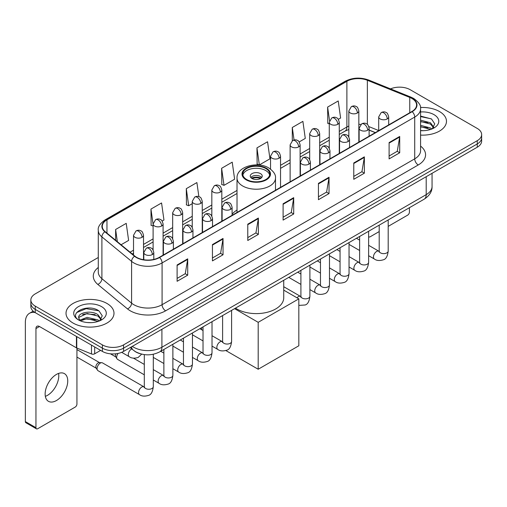 <?xml version="1.0" encoding="UTF-8"?>
<svg xmlns="http://www.w3.org/2000/svg" width="507" height="507" viewBox="0 0 507 507"><rect width="100%" height="100%" fill="white"/><g stroke="black" fill="none" stroke-linecap="round" stroke-linejoin="round"><path stroke-width="0.76" d="M237.016 210.037A26.484 15.292 0 0 0 232.098 214.277M375.281 132.65L369.121 130.16M140.452 353.804A14.988 8.657 180 0 1 134.399 350.971M98.282 257.486L35.243 293.883A14.988 8.657 0 0 0 30.851 300.005L30.851 306.532A14.988 8.657 0 0 0 35.243 312.648L102.376 351.408A14.988 8.657 0 0 0 123.575 351.408L477.258 147.214A14.988 8.657 0 0 0 481.65 141.092L481.65 137.828A14.988 8.657 0 0 1 477.258 143.944A14.988 8.657 0 0 0 481.65 137.828L481.65 134.564A14.988 8.657 0 0 0 477.258 128.442L410.125 89.682A14.988 8.657 0 0 0 390.536 88.883M30.851 300.005A14.988 8.657 0 0 0 35.243 306.12L102.376 344.88A14.988 8.657 0 0 0 123.575 344.88L123.575 348.144L477.258 143.944L123.575 348.144A14.988 8.657 0 0 1 102.376 348.144A14.988 8.657 0 0 0 123.575 348.144L123.575 351.408M35.243 306.12L35.243 309.384L102.376 348.144L35.243 309.384A14.988 8.657 0 0 1 30.851 303.268A14.988 8.657 0 0 0 35.243 309.384L35.243 312.648M439.455 111.515A23.987 13.847 0 0 0 420.474 107.503A23.987 13.847 0 0 1 439.455 111.515A23.987 13.847 0 0 1 446.477 121.306A23.987 13.847 0 0 0 439.455 111.515M106.971 303.471A23.987 13.847 0 0 0 80.828 300.467A23.987 13.847 0 0 0 66.024 313.263A23.987 13.847 0 0 0 73.052 323.054A23.987 13.847 0 0 0 99.188 326.052A23.987 13.847 0 0 0 113.993 313.263A23.987 13.847 0 0 0 106.971 303.471A23.987 13.847 0 0 0 80.828 300.467A23.987 13.847 0 0 0 66.024 313.263A23.987 13.847 0 0 0 73.052 323.054A23.987 13.847 0 0 0 99.188 326.052A23.987 13.847 0 0 0 113.993 313.263A23.987 13.847 0 0 0 106.971 303.471M411.893 98.453A15.99 9.234 180 0 1 416.577 104.981A15.99 9.234 180 0 1 411.893 111.508L159.261 257.366A15.99 9.234 180 0 1 134.856 256.136L105.171 231.655A15.99 9.234 180 0 1 102.281 226.363A15.99 9.234 180 0 1 106.964 219.835L346.883 81.316A15.99 9.234 180 0 1 367.366 80.283L409.757 97.42A15.99 9.234 180 0 1 411.893 98.453M412.178 98.295A16.389 9.462 0 0 0 409.986 97.23L367.594 80.093A16.389 9.462 0 0 0 346.604 81.152L106.679 219.67A16.389 9.462 0 0 0 104.848 231.788L134.532 256.263A16.389 9.462 0 0 0 159.547 257.531L412.178 111.673A16.389 9.462 0 0 0 412.178 98.295M177.108 264.977L177.108 281.296L187.704 275.174L187.704 258.855L177.108 264.977M177.108 278.4L185.27 273.685L187.66 259.4A3.999 2.307 -120 0 0 187.704 258.855M185.201 273.729L187.704 275.174M212.439 244.577L212.439 260.896L223.036 254.774L223.036 238.455L212.439 244.577M212.439 258L220.602 253.285L222.998 239A3.999 2.307 -120 0 0 223.036 238.455M220.532 253.329L223.036 254.774M247.771 224.176L247.771 240.495L258.374 234.38L258.374 218.054L247.771 224.176M247.771 237.599L255.934 232.89L258.329 218.599A3.999 2.307 -120 0 0 258.374 218.054M255.864 232.928L258.374 234.38M389.103 142.581L389.103 158.9L399.706 152.778L399.706 136.459L389.103 142.581M389.103 156.004L397.266 151.289L399.662 137.004A3.999 2.307 -120 0 0 399.706 136.459M397.196 151.333L399.706 152.778M353.772 162.981L353.772 179.301L364.368 173.179L364.368 156.859L353.772 162.981M353.772 176.404L361.935 171.689L364.33 157.404A3.999 2.307 -120 0 0 364.368 156.859M361.865 171.734L364.368 173.179M318.44 183.376L318.44 199.701L329.037 193.579L329.037 177.26L318.44 183.376M318.44 196.805L326.603 192.09L328.992 177.799A3.999 2.307 -120 0 0 329.037 177.26M326.527 192.128L329.037 193.579M283.102 203.776L283.102 220.095L293.705 213.979L293.705 197.66L283.102 203.776M283.102 217.205L291.272 212.49L293.661 198.199A3.999 2.307 -120 0 0 293.705 197.66M291.195 212.528L293.705 213.979M420.576 135.109A23.987 13.847 0 0 0 446.477 121.306A23.987 13.847 0 0 1 420.576 135.109M123.575 344.88L477.258 140.68A14.988 8.657 0 0 0 481.65 134.564M162.151 221.052L163.951 220.013L161.562 202.965L150.959 209.08L151.13 225.304M121.072 244.767L128.62 240.413L126.224 223.359L115.628 229.481L115.628 240.274M256.96 147.886L259.35 164.933L269.952 158.818L267.557 141.764L256.96 147.886L257.131 164.103M299.174 141.947L305.284 138.417L302.888 121.363L292.292 127.485L292.292 140.743M338.321 119.341L340.615 118.017L338.226 100.963L327.623 107.085L327.795 123.309M198.871 196.646L196.893 182.564L186.291 188.68L186.462 204.904M221.622 168.286L224.018 185.334L234.621 179.212L232.225 162.164L221.622 168.286L221.793 184.504M224.018 185.334L221.622 184.44M259.35 164.933L256.96 164.04M292.292 127.485L294.047 139.983M329.271 123.86L327.623 123.239M327.623 107.085L329.531 120.672M186.291 188.68L188.686 205.734L192.248 203.675M188.686 205.734L186.291 204.841M153.101 226.04L150.959 225.241M150.959 209.08L153.101 224.335M115.628 229.481L117.339 241.687M420.576 130.54L423.554 130.686M420.576 125.356L430.481 127.967L431.799 129.025M420.576 126.649L430.716 129.424M420.576 120.172L430.481 122.783L433.719 127.263M420.576 121.471L430.481 124.076L433.466 127.599M420.576 130.641A16.287 9.405 0 0 0 434.011 127.954A16.287 9.405 0 0 0 434.011 114.652A16.287 9.405 0 0 0 420.576 111.965M432.186 128.86L434.74 123.854L431.508 118.987L420.576 116.078M420.576 116.578L431.286 118.841M420.576 121.762L427.68 122.65M420.576 126.946L427.68 127.834M368.621 236.547A2.497 1.445 120 0 0 368.95 236.889A2.497 1.445 120 0 0 370.199 236.763L379.198 231.572M388.197 226.376L407.653 215.139A2.497 1.445 120 0 0 409.422 212.084L409.422 207.712M265.788 168.527A13.493 7.789 0 0 0 251.085 166.841A13.493 7.789 0 0 0 242.758 174.034A13.493 7.789 0 0 0 246.713 179.541A13.493 7.789 0 0 0 261.416 181.233A13.493 7.789 0 0 0 269.743 174.034A13.493 7.789 0 0 0 265.788 168.527M269.629 175.054A13.493 7.789 0 0 0 265.788 170.567A13.493 7.789 0 0 0 251.916 168.698A13.493 7.789 0 0 0 242.878 175.054M235.482 308.129A27.486 15.869 0 0 0 236.82 308.959A27.486 15.869 0 0 0 266.771 312.401A27.486 15.869 0 0 0 283.736 297.736L283.736 280.276M260.49 173.628A5.995 3.46 0 0 0 253.956 172.874A5.995 3.46 0 0 0 250.255 176.075A5.995 3.46 0 0 0 252.011 178.521A5.995 3.46 0 0 0 258.545 179.275A5.995 3.46 0 0 0 262.246 176.075A5.995 3.46 0 0 0 260.49 173.628M261.713 177.501A5.995 3.46 0 0 0 260.49 176.48A5.995 3.46 0 0 0 250.788 177.501M251.409 178.115A7.998 4.614 180 0 1 260.744 177.97L260.744 178.369M252.061 178.553A6.997 4.037 180 0 1 260.021 178.388L260.744 177.97M259.907 178.819L260.021 178.388M258.196 369.242L258.196 322.319L298.826 298.857L298.826 345.78L258.196 369.242L225.856 350.565M201.659 329.734L201.659 327.655M258.196 322.319L234.551 308.668M283.736 290.143L298.826 298.857M144.305 374.812L117.58 359.387A4.5 2.598 -60 0 1 117.022 358.829A4.5 2.598 -60 0 1 116.648 357.327A4.5 2.598 -60 0 1 118.087 353.423M117.022 358.829L115.678 356.674A3.245 1.876 -60 0 1 115.412 355.591A3.245 1.876 -60 0 1 115.85 353.785M97.078 368.627A4.5 2.598 -60 0 1 100.253 363.12A4.5 2.598 -60 0 1 101.742 362.689A4.5 2.598 -60 0 1 102.503 362.898L143.988 386.847A4.5 2.598 -60 0 0 141.935 386.961A4.5 2.598 -60 0 0 141.738 387.069A4.5 2.598 -60 0 0 138.798 391.03A4.5 2.598 -60 0 0 139.488 394.636L98.009 370.687A4.5 2.598 -60 0 1 97.445 370.129A4.5 2.598 -60 0 1 97.078 368.627M97.445 370.129L96.108 367.981A3.245 1.876 -60 0 1 95.842 366.891A3.245 1.876 -60 0 1 98.136 362.917A3.245 1.876 -60 0 1 99.207 362.6L101.742 362.689M58.578 373.425A15.99 9.234 -60 0 1 47.474 395.352A15.99 9.234 -60 0 1 45.338 396.354M56.442 400.53A15.99 9.234 120 0 0 66.886 386.442A15.99 9.234 120 0 0 64.44 373.627A15.99 9.234 120 0 0 56.442 374.419A15.99 9.234 120 0 0 45.998 388.508A15.99 9.234 120 0 0 48.45 401.322A15.99 9.234 120 0 0 56.442 400.53M94.689 346.972L94.689 353.804L100.608 350.388M35.072 312.553A19.988 11.541 -120 0 0 29.488 313.294A19.988 11.541 -120 0 0 25.35 322.439L25.35 421.583L35.953 427.705L35.953 328.561A4.994 2.884 60 0 1 36.986 326.274A4.994 2.884 60 0 1 39.483 326.521L76.43 347.853L76.43 336.426M35.953 427.705A2.497 1.445 120 0 0 36.466 428.846L25.87 422.73A2.497 1.445 -60 0 1 25.35 421.583M36.466 428.846A2.497 1.445 120 0 0 37.714 428.726L75.169 407.102A2.497 1.445 120 0 0 76.937 404.041L76.937 348.081M94.689 353.804A2.497 1.445 180 0 1 91.488 353.968L76.76 348.011A2.497 1.445 180 0 1 76.43 347.853M87.299 322.534L91.07 322.648M79.814 320.145L87.084 317.369L97.997 319.923L99.315 320.982M80.486 320.842L87.084 318.669L98.231 321.381M79.929 320.646L78.762 317.914A11.293 6.521 0 0 0 80.581 320.931M101.235 319.22L97.997 314.739C91.216 309.682 77.267 312.806 78.762 317.914L78.718 317.414M78.788 318.073L79.098 317.23L87.084 313.484L97.997 316.038L100.982 319.556M99.702 320.823L102.256 315.81L99.023 310.943C87.597 302.73 67.285 313.554 79.016 320.196L79.593 320.551M101.527 306.608A16.287 9.405 0 0 0 78.49 306.608A16.287 9.405 0 0 0 78.49 319.911A16.287 9.405 0 0 0 101.527 319.911A16.287 9.405 0 0 0 101.527 306.608M76.633 312.578L86.196 308.655L98.802 310.797M82.609 314.486L86.196 313.833L95.196 314.606M82.609 319.67L86.196 319.017L95.196 319.79M132.302 346.37A19.988 11.541 0 0 0 133.645 347.225A19.988 11.541 0 0 0 161.91 347.225L426.203 194.637A19.988 11.541 0 0 0 432.059 186.481C432.205 191.437 429.562 195.683 424.131 199.213L159.844 351.801A9.994 5.767 60 0 0 161.91 347.225L161.91 329.277M426.203 176.69L426.203 194.637A9.994 5.767 60 0 1 424.131 199.213M131.49 346.839A9.994 6.686 129.5 0 0 133.233 350.09L130.198 347.587M477.258 147.214L477.258 140.68M102.376 351.408L102.376 344.88M420.576 146.105A24.982 14.424 180 0 1 418.256 164.959L165.624 310.816A4.994 2.884 60 0 1 162.088 304.694L414.72 158.837A19.988 11.541 0 0 0 420.576 150.68L420.576 108.897A19.988 11.541 180 0 1 414.72 117.06A4.994 2.884 -120 0 0 412.178 111.673M165.624 310.816A24.982 14.424 180 0 1 130.286 310.816A24.982 14.424 180 0 1 127.491 308.89L97.807 284.408A24.982 14.424 180 0 1 98.282 267.481M133.823 304.694A19.988 11.541 0 0 0 162.088 304.694L162.088 262.918A19.988 11.541 180 0 1 131.586 261.371L101.901 236.896A19.988 11.541 180 0 1 98.282 230.279L98.282 272.056A19.988 11.541 0 0 0 101.901 278.679L131.586 303.154A19.988 11.541 0 0 0 133.823 304.694M420.576 108.897C421.241 105.779 418.947 102.294 413.687 98.453L411.057 97.179A4.994 2.339 112 0 0 409.986 97.23M411.057 97.179L368.665 80.036C360.388 77.108 352.53 77.533 345.096 81.316A4.994 2.884 60 0 1 346.604 81.152M106.679 219.67A4.994 2.884 -120 0 0 105.171 219.829C99.987 223.562 97.686 227.041 98.282 230.279M104.848 231.788A4.994 3.34 129.5 0 0 101.901 236.896L101.901 278.679A4.994 3.34 -50.5 0 1 97.807 284.408M368.665 80.036A4.994 2.339 112 0 0 367.594 80.093M134.532 256.263A4.994 3.34 129.5 0 0 131.586 261.371L131.586 303.154A4.994 3.34 -50.5 0 1 127.491 308.89M159.547 257.531A4.994 2.884 60 0 1 162.088 262.918L414.72 117.06L414.72 158.837A4.994 2.884 60 0 0 418.256 164.959M106.964 219.835L106.964 233.138M409.757 97.42L409.757 112.744M367.366 80.283L367.366 124.392M378.704 130.559L368.849 126.579M360.832 124.437A15.99 9.234 0 0 0 358.836 124.316M348.841 126.053A15.99 9.234 0 0 0 346.883 127.01L339.265 131.414M346.883 81.316L346.883 127.01A8.993 5.19 60 0 1 345.02 131.129L339.265 134.456M329.271 137.182L319.689 142.714M309.695 148.481L300.112 154.014M290.118 159.787L280.542 165.314M237.016 190.448L221.819 199.219M211.825 204.993L202.242 210.519M192.248 216.293L182.666 221.825M172.672 227.592L163.096 233.125M153.101 238.892L143.519 244.425M133.525 250.192L130.071 252.188M369.153 130.065A8.993 4.214 -68 0 1 369.121 130.052L375.389 132.587M283.102 204.296L293.661 198.199M318.44 183.895L328.992 177.799M353.772 163.495L364.33 157.404M389.103 143.094L399.662 137.004M247.771 224.696L258.329 218.599M212.439 245.096L222.998 239M177.108 265.491L187.66 259.4M246.18 179.852A14.24 8.22 0 0 0 266.321 179.852A14.24 8.22 0 0 0 266.321 168.223A14.24 8.22 0 0 0 246.18 168.223A14.24 8.22 0 0 0 246.18 179.852M275.491 190.264L275.491 178.115A19.241 11.11 180 0 1 263.615 188.376A19.241 11.11 180 0 1 242.65 185.968A19.241 11.11 180 0 1 237.016 178.115L237.016 212.477M387.234 118.936A4.994 2.884 0 0 0 388.692 116.895C387.899 114.005 387.114 112.592 386.321 112.643C384.876 111.629 383.165 111.603 381.201 112.567A4.994 2.884 60 0 1 383.698 112.814A4.994 2.884 -120 0 1 387.234 118.936A4.994 2.884 0 0 1 380.161 118.936A4.994 2.884 0 0 1 378.704 116.895L381.201 112.567M368.621 255.693L374.381 259.02A4.5 2.598 -60 0 1 373.691 255.414A4.5 2.598 -60 0 1 376.631 251.453A4.5 2.598 -60 0 1 376.828 251.345A4.5 2.598 -60 0 1 378.881 251.231L368.621 245.306M379.458 251.681L379.059 252.017L379.198 251.047A4.5 2.598 -0 0 0 380.516 252.879A4.5 2.598 -0 0 0 386.67 252.993A4.5 2.598 -0 0 0 388.197 251.047C387.576 256.269 385.96 259.185 383.343 259.793C379.585 260.94 376.6 260.68 374.381 259.02M367.657 130.236A4.994 2.884 0 0 0 369.121 128.195C368.329 125.311 367.537 123.892 366.751 123.949C365.3 122.928 363.595 122.903 361.624 123.873A4.994 2.884 60 0 1 364.121 124.12A4.994 2.884 -120 0 1 367.657 130.236A4.994 2.884 0 0 1 360.591 130.236A4.994 2.884 0 0 1 359.127 128.195L361.624 123.873M349.044 266.993L354.805 270.32A4.5 2.598 -60 0 1 354.12 266.714A4.5 2.598 -60 0 1 357.055 262.753A4.5 2.598 -60 0 1 357.258 262.645A4.5 2.598 -60 0 1 359.305 262.531L349.044 256.605M359.881 262.987L359.482 263.317L359.628 262.347A4.5 2.598 -0 0 0 360.946 264.179A4.5 2.598 -0 0 0 367.1 264.293A4.5 2.598 -0 0 0 368.621 262.347C368.006 267.569 366.384 270.485 363.766 271.099C360.008 272.24 357.023 271.98 354.805 270.32M348.081 141.542A4.994 2.884 0 0 0 349.545 139.501C348.753 136.611 347.96 135.192 347.175 135.249C345.73 134.228 344.019 134.203 342.048 135.173A4.994 2.884 60 0 1 344.551 135.42A4.994 2.884 -120 0 1 348.081 141.542A4.994 2.884 0 0 1 341.015 141.542A4.994 2.884 0 0 1 339.551 139.501L342.048 135.173M329.474 278.292L335.235 281.619A4.5 2.598 -60 0 1 334.544 278.02A4.5 2.598 -60 0 1 337.485 274.053A4.5 2.598 -60 0 1 337.681 273.945A4.5 2.598 -60 0 1 339.728 273.831L329.474 267.911M340.311 274.287L339.905 274.617L340.051 273.647A4.5 2.598 -0 0 0 341.369 275.485A4.5 2.598 -0 0 0 347.523 275.593A4.5 2.598 -0 0 0 349.044 273.647C348.429 278.869 346.813 281.784 344.196 282.399C340.438 283.54 337.447 283.28 335.235 281.619M328.504 152.841A4.994 2.884 0 0 0 329.968 150.801C329.176 147.911 328.39 146.491 327.598 146.548C326.153 145.528 324.442 145.503 322.477 146.472A4.994 2.884 60 0 1 324.974 146.719A4.994 2.884 -120 0 1 328.504 152.841A4.994 2.884 0 0 1 321.438 152.841A4.994 2.884 0 0 1 319.974 150.801L322.477 146.472M309.897 289.598L315.658 292.926A4.5 2.598 -60 0 1 314.967 289.32A4.5 2.598 -60 0 1 317.908 285.359A4.5 2.598 -60 0 1 318.104 285.251A4.5 2.598 -60 0 1 320.158 285.13L309.897 279.211M320.735 285.587L320.335 285.916L320.475 284.947A4.5 2.598 -0 0 0 321.793 286.785A4.5 2.598 -0 0 0 327.947 286.899A4.5 2.598 -0 0 0 329.474 284.947C328.853 290.169 327.237 293.09 324.619 293.699C320.861 294.84 317.876 294.586 315.658 292.926M308.934 164.141A4.994 2.884 0 0 0 310.398 162.101C309.606 159.211 308.814 157.797 308.028 157.848C306.577 156.828 304.872 156.802 302.901 157.772A4.994 2.884 60 0 1 305.398 158.019A4.994 2.884 -120 0 1 308.934 164.141A4.994 2.884 0 0 1 301.868 164.141A4.994 2.884 0 0 1 300.404 162.101L302.901 157.772M296.975 297.793A4.5 2.598 -60 0 1 298.331 296.658A4.5 2.598 -60 0 1 298.534 296.551A4.5 2.598 -60 0 1 300.581 296.437L283.736 286.709M301.158 296.887L300.759 297.222L300.905 296.246A4.5 2.598 -0 0 0 302.223 298.084A4.5 2.598 -0 0 0 308.376 298.198A4.5 2.598 -0 0 0 309.897 296.246C309.283 301.475 307.66 304.39 305.043 304.999L298.826 305.404M230.634 209.347A4.994 2.884 0 0 0 232.098 207.306C231.306 204.416 230.514 203.003 229.728 203.053C228.277 202.033 226.572 202.008 224.601 202.977A4.994 2.884 60 0 1 227.104 203.225A4.994 2.884 -120 0 1 230.634 209.347A4.994 2.884 0 0 1 223.568 209.347A4.994 2.884 0 0 1 222.104 207.306L224.601 202.977M212.021 346.104L217.788 349.431A4.5 2.598 -60 0 1 217.097 345.825A4.5 2.598 -60 0 1 220.038 341.864A4.5 2.598 -60 0 1 220.234 341.756A4.5 2.598 -60 0 1 222.281 341.642L212.021 335.716M222.865 342.092L222.459 342.428L222.605 341.452A4.5 2.598 -0 0 0 223.923 343.29A4.5 2.598 -0 0 0 230.077 343.404A4.5 2.598 -0 0 0 231.598 341.452C230.983 346.674 229.367 349.596 226.749 350.204C222.991 351.351 220 351.091 217.788 349.431M211.058 220.646A4.994 2.884 0 0 0 212.522 218.606C211.73 215.716 210.944 214.303 210.152 214.353C208.707 213.339 206.995 213.314 205.031 214.277A4.994 2.884 60 0 1 207.528 214.531A4.994 2.884 -120 0 1 211.058 220.646A4.994 2.884 0 0 1 203.991 220.646A4.994 2.884 0 0 1 202.527 218.606L205.031 214.277M192.451 357.403L198.212 360.731A4.5 2.598 -60 0 1 197.521 357.124A4.5 2.598 -60 0 1 200.461 353.164A4.5 2.598 -60 0 1 200.658 353.056A4.5 2.598 -60 0 1 202.711 352.942L192.451 347.016M203.288 353.392L202.889 353.728L203.028 352.758A4.5 2.598 -0 0 0 204.346 354.589A4.5 2.598 -0 0 0 210.5 354.704A4.5 2.598 -0 0 0 212.021 352.758C211.406 357.98 209.79 360.895 207.173 361.504C203.415 362.651 200.43 362.391 198.212 360.731M191.488 231.946A4.994 2.884 0 0 0 192.952 229.912C192.159 227.022 191.367 225.602 190.575 225.659C189.13 224.639 187.425 224.614 185.454 225.583A4.994 2.884 60 0 1 187.951 225.83A4.994 2.884 -120 0 1 191.488 231.946A4.994 2.884 0 0 1 184.421 231.946A4.994 2.884 0 0 1 182.957 229.912L185.454 225.583M172.874 368.703L178.635 372.03A4.5 2.598 -60 0 1 177.951 368.431A4.5 2.598 -60 0 1 180.885 364.463A4.5 2.598 -60 0 1 181.088 364.356A4.5 2.598 -60 0 1 183.135 364.241L172.874 358.316M183.711 364.698L183.312 365.027L183.458 364.058A4.5 2.598 -0 0 0 184.77 365.896A4.5 2.598 -0 0 0 190.924 366.003A4.5 2.598 -0 0 0 192.451 364.058C191.836 369.28 190.214 372.195 187.596 372.81C183.838 373.951 180.853 373.691 178.635 372.03M171.911 243.252A4.994 2.884 0 0 0 173.375 241.212C172.583 238.322 171.791 236.902 171.005 236.959C169.553 235.939 167.849 235.913 165.878 236.883A4.994 2.884 60 0 1 168.381 237.13A4.994 2.884 -120 0 1 171.911 243.252A4.994 2.884 0 0 1 164.845 243.252A4.994 2.884 0 0 1 163.381 241.212L165.878 236.883M153.298 380.009L159.065 383.33A4.5 2.598 -60 0 1 158.374 379.73A4.5 2.598 -60 0 1 161.308 375.763A4.5 2.598 -60 0 1 161.511 375.655A4.5 2.598 -60 0 1 163.558 375.541L153.298 369.622M164.141 375.998L163.736 376.327L163.881 375.357A4.5 2.598 -0 0 0 165.2 377.195A4.5 2.598 -0 0 0 171.353 377.303A4.5 2.598 -0 0 0 172.874 375.357C172.26 380.58 170.644 383.495 168.026 384.11C164.268 385.25 161.277 384.99 159.065 383.33M152.334 254.552A4.994 2.884 0 0 0 153.798 252.511C153.006 249.621 152.22 248.208 151.428 248.259C149.983 247.239 148.272 247.213 146.308 248.183A4.994 2.884 60 0 1 148.805 248.43A4.994 2.884 -120 0 1 152.334 254.552A4.994 2.884 0 0 1 145.268 254.552A4.994 2.884 0 0 1 143.804 252.511L146.308 248.183M144.565 387.297L144.159 387.633L144.305 386.657A4.5 2.598 -0 0 0 145.623 388.495A4.5 2.598 -0 0 0 151.777 388.609A4.5 2.598 -0 0 0 153.298 386.657C152.683 391.879 151.067 394.801 148.45 395.409C144.691 396.55 141.707 396.297 139.488 394.636M357.372 112.998A4.994 2.884 0 0 0 358.836 110.963C358.043 108.073 357.258 106.654 356.465 106.711C355.02 105.69 353.309 105.665 351.345 106.635A4.994 2.884 60 0 1 353.842 106.882A4.994 2.884 -120 0 1 357.372 112.998A4.994 2.884 0 0 1 350.305 112.998A4.994 2.884 0 0 1 348.841 110.963L351.345 106.635M337.801 124.304A4.994 2.884 0 0 0 339.265 122.263C338.473 119.373 337.681 117.954 336.895 118.011C335.444 116.99 333.739 116.965 331.768 117.935A4.994 2.884 60 0 1 334.265 118.182A4.994 2.884 -120 0 1 337.801 124.304A4.994 2.884 0 0 1 330.735 124.304A4.994 2.884 0 0 1 329.271 122.263L331.768 117.935M318.225 135.603A4.994 2.884 0 0 0 319.689 133.563C318.897 130.673 318.104 129.26 317.319 129.31C315.867 128.29 314.163 128.265 312.192 129.234A4.994 2.884 60 0 1 314.695 129.481A4.994 2.884 -120 0 1 318.225 135.603A4.994 2.884 0 0 1 311.159 135.603A4.994 2.884 0 0 1 309.695 133.563L312.192 129.234M298.648 146.903A4.994 2.884 0 0 0 300.112 144.863C299.32 141.973 298.534 140.559 297.742 140.61C296.297 139.596 294.586 139.571 292.621 140.534A4.994 2.884 60 0 1 295.118 140.781A4.994 2.884 -120 0 1 298.648 146.903A4.994 2.884 0 0 1 291.582 146.903A4.994 2.884 0 0 1 290.118 144.863L292.621 140.534M279.078 158.203A4.994 2.884 0 0 0 280.542 156.162C279.75 153.279 278.958 151.859 278.166 151.916C276.721 150.896 275.016 150.871 273.045 151.84A4.994 2.884 60 0 1 275.542 152.087A4.994 2.884 -120 0 1 279.078 158.203A4.994 2.884 0 0 1 272.012 158.203A4.994 2.884 0 0 1 270.548 156.162L273.045 151.84M220.355 192.109A4.994 2.884 0 0 0 221.819 190.068C221.027 187.178 220.234 185.765 219.442 185.816C217.997 184.795 216.293 184.77 214.322 185.739A4.994 2.884 60 0 1 216.819 185.987A4.994 2.884 -120 0 1 220.355 192.109A4.994 2.884 0 0 1 213.289 192.109A4.994 2.884 0 0 1 211.825 190.068L214.322 185.739M200.778 203.408A4.994 2.884 0 0 0 202.242 201.368C201.45 198.484 200.658 197.065 199.872 197.122C198.421 196.101 196.716 196.076 194.745 197.046A4.994 2.884 60 0 1 197.242 197.293A4.994 2.884 -120 0 1 200.778 203.408A4.994 2.884 0 0 1 193.712 203.408A4.994 2.884 0 0 1 192.248 201.368L194.745 197.046M181.202 214.715A4.994 2.884 0 0 0 182.666 212.674C181.874 209.784 181.088 208.364 180.296 208.421C178.851 207.401 177.139 207.376 175.175 208.345A4.994 2.884 60 0 1 177.672 208.592A4.994 2.884 -120 0 1 181.202 214.715A4.994 2.884 0 0 1 174.135 214.715A4.994 2.884 0 0 1 172.672 212.674L175.175 208.345M161.632 226.014A4.994 2.884 0 0 0 163.096 223.974C162.303 221.084 161.511 219.664 160.719 219.721C159.274 218.701 157.569 218.675 155.598 219.645A4.994 2.884 60 0 1 158.095 219.892A4.994 2.884 -120 0 1 161.632 226.014A4.994 2.884 0 0 1 154.565 226.014A4.994 2.884 0 0 1 153.101 223.974L155.598 219.645M142.055 237.314A4.994 2.884 0 0 0 143.519 235.273C142.727 232.383 141.935 230.97 141.149 231.021C139.698 230.001 137.993 229.975 136.022 230.945A4.994 2.884 60 0 1 138.519 231.192A4.994 2.884 -120 0 1 142.055 237.314A4.994 2.884 0 0 1 134.989 237.314A4.994 2.884 0 0 1 133.525 235.273L136.022 230.945M141.687 354.133L138.17 357.448C134.406 358.588 131.421 358.329 129.209 356.668A4.5 2.598 -60 0 1 128.277 354.615A4.5 2.598 -60 0 1 131.655 348.993A4.5 2.598 -60 0 1 131.82 348.917M35.953 328.561L39.483 326.521M76.76 336.623L76.76 348.011M91.488 353.968L91.488 345.121M159.844 351.801C151.802 355.844 143.76 355.844 135.718 351.801L133.233 350.09M432.059 186.481L432.059 173.305M345.096 81.316L105.171 219.829M348.841 129.481L345.02 131.129M329.271 140.224L319.689 145.756M309.695 151.523L300.112 157.056M290.118 162.829L280.542 168.356M237.016 193.49L221.819 202.261M211.825 208.035L202.242 213.561M192.248 219.335L182.666 224.867M172.672 230.634L163.096 236.167M153.101 241.934L143.519 247.467M133.525 253.234L132.245 253.975M368.95 236.889L368.621 236.699M275.491 178.115C275.909 174.731 273.685 171.347 268.818 167.975C257.48 160.953 236.344 166.588 237.016 178.115M388.197 219.962L388.197 251.047M388.692 124.906L388.692 116.895M359.628 250.502L349.044 244.393M379.198 225.159L379.198 251.047M378.704 130.673L378.704 116.895M359.628 240.115L356.459 238.284M368.621 231.262L368.621 262.347M369.121 136.206L369.121 128.195M340.051 261.802L329.474 255.693M359.628 236.458L359.628 262.347M359.127 141.973L359.127 128.195M340.051 251.415L336.882 249.59M349.044 242.568L349.044 273.647M349.545 147.505L349.545 139.501M320.475 273.102L309.897 266.993M340.051 247.758L340.051 273.647M339.551 153.279L339.551 139.501M320.475 262.715L317.312 260.89M329.474 253.868L329.474 284.947M329.968 158.811L329.968 150.801M300.905 284.402L288.743 277.38M320.475 259.058L320.475 284.947M319.974 164.579L319.974 150.801M300.905 274.014L297.736 272.189M309.897 265.167L309.897 296.246M310.398 170.111L310.398 162.101M300.905 270.364L300.905 296.246M300.404 175.878L300.404 162.101M231.598 310.373L231.598 341.452M232.098 215.317L232.098 207.306M203.028 340.907L192.451 334.804M222.605 315.563L222.605 341.452M222.104 221.084L222.104 207.306M203.028 330.526L199.866 328.694M212.021 321.672L212.021 352.758M212.522 226.616L212.522 218.606M183.458 352.213L172.874 346.104M203.028 326.869L203.028 352.758M202.527 232.383L202.527 218.606M183.458 341.826L180.289 339.994M192.451 332.979L192.451 364.058M192.952 237.916L192.952 229.912M163.881 363.513L153.298 357.403M183.458 338.169L183.458 364.058M182.957 243.69L182.957 229.912M163.881 353.126L160.713 351.3M172.874 344.278L172.874 375.357M173.375 249.216L173.375 241.212M110.437 353.816L115.843 356.934M163.881 349.469L163.881 375.357M163.381 254.989L163.381 241.212M144.305 364.425L133.455 358.164M153.298 354.26L153.298 386.657M153.798 259.432L153.798 252.511M76.937 357.08L96.267 368.24M144.305 354.608L144.305 386.657M143.804 259.755L143.804 252.511M76.937 349.577L99.518 362.613M358.836 142.144L358.836 110.963M348.841 136.947L348.841 110.963M339.265 153.444L339.265 122.263M329.271 148.247L329.271 122.263M319.689 164.743L319.689 133.563M309.695 159.547L309.695 133.563M300.112 176.043L300.112 144.863M290.118 181.817L290.118 144.863M280.542 187.349L280.542 156.162M270.548 169.11L270.548 156.162M221.819 221.248L221.819 190.068M211.825 216.058L211.825 190.068M202.242 232.555L202.242 201.368M192.248 227.358L192.248 201.368M182.666 243.854L182.666 212.674M172.672 238.658L172.672 212.674M163.096 255.154L163.096 223.974M153.101 249.957L153.101 223.974M143.519 259.711L143.519 235.273M129.209 356.668L121.686 352.333M133.525 255.034L133.525 235.273M29.488 313.294L33.177 311.159"/></g></svg>
